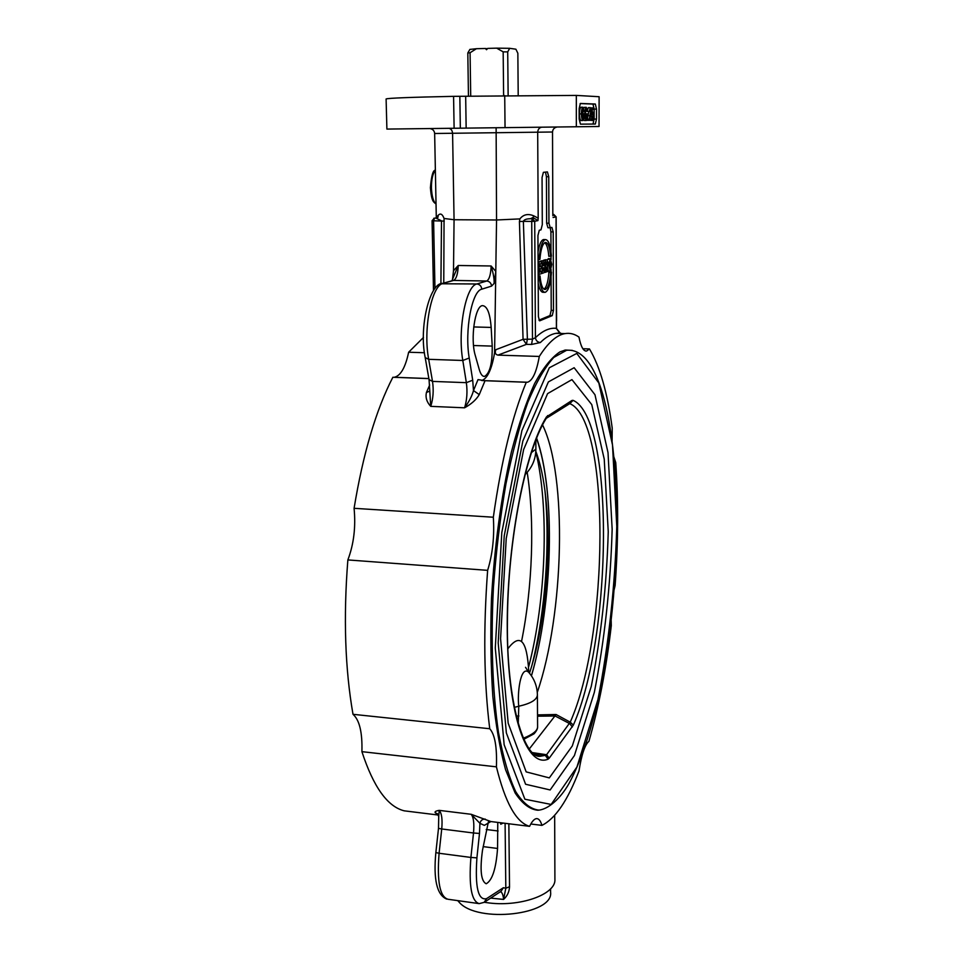 <?xml version="1.0" encoding="UTF-8"?>
<svg xmlns="http://www.w3.org/2000/svg" width="963" height="963" viewBox="0 0 963 963"><rect width="100%" height="100%" fill="white"/><g stroke="black" fill="none" stroke-linecap="round" stroke-linejoin="round"><path stroke-width="1.44" d="M508.139 95.566L507.718 51.894L509.68 48.319L515.891 49.197L517.853 53.266L518.202 95.469M470.714 96.192L470.076 52.736L476.408 48.716L485.34 48.475L486.532 49.727L487.699 48.403L496.667 48.15L503.168 51.846L503.613 95.614M476.408 48.716L469.884 49.414L467.813 52.977L468.451 96.24M467.813 52.977L470.076 52.736M503.168 51.846L507.718 51.894M485.34 48.475L487.398 48.752M509.68 48.319L496.667 48.15M386.103 98.972L386.897 129.078L599.034 126.49L599.118 96.721L576.331 95.409L453.573 96.348C410.298 97.251 387.8 98.13 386.103 98.972L386.103 98.984M436.299 217.602L438.045 217.012L438.117 215.363L436.299 217.602L434.65 133.496C434.385 130.812 432.881 129.186 430.124 128.609L429.775 128.573M434.65 133.496L552.521 132.003C552.738 129.271 554.243 127.622 557.023 127.032L557.168 127.02M496.126 127.766L496.547 219.985L519.876 218.902C523.378 214.46 528.001 213.437 533.743 215.844L532.972 217.53L537.944 220.599L538.185 218.156L537.691 132.352C537.896 129.415 539.22 127.706 541.651 127.212M481.669 380.505C487.459 378.603 491.768 369.347 494.585 352.747L495.789 271.422L491.13 265.981C493.381 273.492 494.368 279.318 494.091 283.459L495.789 271.422L496.547 219.985L454.067 219.733L452.586 133.424C452.333 130.462 451.105 128.765 448.902 128.344M436.913 218.047L434.445 218.192L437.118 217.963M437.804 217.506L436.227 218.204L441.499 220.852L440.91 283.892M552.521 132.003L552.834 215.7M547.971 227.75L550.114 227.762L547.959 227.75L546.635 223.187L546.43 176.711L548.754 176.698L547.405 171.908L543.385 172.341L542.061 177.493L542.301 224.644L540.977 229.868L539.28 230.253L537.932 235.538L538.401 316.502L539.449 320.787M548.754 176.698L548.946 223.199L546.635 223.187M550.992 251.668L550.92 231.902L553.207 231.914L551.907 227.4L550.258 227.774L548.946 223.199M553.207 231.914L553.484 310.399L551.221 310.351L551.089 276.863M538.943 320.125L549.957 315.575L552.232 315.635L553.484 310.399M552.232 315.635L539.774 320.799M551.077 272.228L551.065 269.532M551.029 259.637L551.005 256.194M550.92 231.902L550.186 227.774M549.957 315.575L551.221 310.351M546.43 176.711L545.491 172.124M538.076 259.601L539.111 259.613C540.002 247.72 542.073 241.039 545.359 239.57C548.513 239.775 550.523 245.276 551.414 256.086L548.802 256.278C548.188 248.875 546.828 244.337 544.733 242.664M538.028 251.933C539.328 244.397 541.146 240.269 543.493 239.546L544.191 239.558M544.011 289.225C546.551 287.167 548.176 281.581 548.874 272.457L551.474 272.228C550.607 284.109 548.513 290.802 545.19 292.331C542.133 292.198 540.135 286.818 539.208 276.176L540.014 275.912C540.869 284.904 542.614 289.43 545.227 289.502C548.067 288.25 549.885 282.568 550.704 272.481L551.474 272.228M544.516 292.319L543.349 292.295C541.182 292.475 539.473 289.454 538.209 283.242M543.589 260.792L545.311 259.793M538.088 261.804L541.435 261.394L541.447 263.465L539.629 264.006L539.641 266.727L541.338 266.209L541.35 268.28L539.653 268.797L539.665 272.108L541.555 271.518L541.567 273.576L538.991 274.395L538.931 262.129L541.435 261.394M539.665 271.494L541.555 271.518M540.207 261.382L541.88 260.78M540.267 271.494L540.255 268.605M540.243 266.197L540.231 263.826M547.405 259.986L548.501 258.614M550.078 271.012L548.368 271L550.21 271.024L548.645 265.391L550.21 258.626L551.787 264.368L550.246 271.012M547.658 259.288L549.488 259.324M550.234 268.954L549.319 265.102L550.198 260.696L551.113 264.524L550.162 268.954M543.409 260.817L544.721 263.489L544.914 268.99L544.083 272.685L542.133 273.396L542.073 261.214L543.409 260.817L541.555 260.792M540.207 261.19L542.073 261.214M542.771 265.848L542.759 263.031L543.722 262.791L543.71 265.523L542.771 265.848M542.807 271.121L543.421 267.678L544.215 269.086L543.89 270.711L542.807 271.121M542.795 270.687L543.89 270.711M542.771 265.511L543.71 265.523M538.088 262.117L538.931 262.129M539.641 266.185L541.338 266.209M538.161 274.371L538.991 274.395M543.589 260.203L546.9 259.805L548.14 262.815L547.297 266.438L548.441 271.385L547.658 271.638L546.274 267.028L546.153 272.12L545.491 272.324L545.431 260.227M546.153 271.614L547.658 271.638M544.324 272.312L545.491 272.324M546.623 265.006L546.117 262.08L547.116 261.816L547.466 263.176L546.129 264.994M538.173 275.887L540.014 275.912M548.874 272.457L550.704 272.481M538.173 276.164L539.208 276.176M550.631 256.302C549.813 247.178 548.055 242.544 545.371 242.411C542.566 243.627 540.749 249.285 539.93 259.384L539.111 259.613M532.972 217.53L530.457 218.733C526.472 218.782 524.113 219.648 523.354 221.358L519.43 221.562L523.065 339.313L495.861 349.689C494.693 352.771 495.391 354.577 497.979 355.118L526.436 344.357L527.387 339.06L523.354 221.358L531.72 221.394L532.491 339.145L531.552 344.453L540.339 342.551C545.672 337.267 550.872 334.197 555.928 333.342L560.743 333.174M556.409 328.78L556.409 328.359C549.704 327.564 542.711 330.682 535.428 337.712L532.491 339.145L523.065 339.313L526.436 344.357L531.552 344.453M532.021 218.505L533.959 218.408L532.322 218.733L531.72 221.394L534.718 221.261L535.428 337.712C535.849 340.577 537.486 342.19 540.339 342.551M553.075 217.482L556.06 216.868L556.409 328.359L560.225 333.126M494.585 352.747L495.861 349.689M519.876 218.902L519.43 221.562M438.117 215.363C440.392 212.931 442.366 213.967 444.063 218.469L454.067 219.733L453.501 270.747L452.502 279.571M443.762 283.074L444.063 218.469M444.256 221.105L433.603 220.792L434.457 218.192L433.771 218.3M492.213 346.102C492.442 363.087 489.902 373.199 484.594 376.401C482.451 376.605 480.669 374.306 479.249 369.479L475.289 355.467C470.149 339 475.024 305.656 482.487 305.632C487.158 305.981 490.047 313.24 491.154 327.42L492.213 346.102L473.531 345.524M472.713 380.204L469.222 358.007C464.479 330.73 471.918 290.862 481.765 289.177L491.539 286.131C491.214 283.086 489.601 281.377 486.712 281.015L476.854 283.977C465.803 285.698 457.449 330.116 462.806 360.475L466.357 382.672L472.713 380.204L473.483 390.581C472.147 395.745 469.186 401.487 464.587 407.806C471.449 404.015 476.336 399.621 479.261 394.601L485.027 380.71L478.009 379.615L473.483 390.581L479.261 394.601M429.835 391.086L426.416 392.483C425.321 397.502 426.765 402.137 430.738 406.362L429.823 391.797M469.222 358.007L462.806 360.475L428.679 359.319L425.189 357.574L429.053 379.603L432.507 381.396C433.807 390.34 433.218 398.658 430.738 406.362L464.587 407.806C466.971 400.054 467.561 391.676 466.357 382.672L432.507 381.396L428.679 359.319C422.901 329.165 431.568 285.06 443.221 283.351L453.621 280.426L451.984 280.618L458.232 265.487L453.501 270.747M505.045 127.658L504.72 95.602M576.343 126.779L576.331 95.409M596.518 109.084L596.494 119.051L595.351 124.034L580.436 124.143L579.148 118.979L579.148 108.59L580.352 103.45L595.327 104.028L596.518 109.084L594.159 109.12L592.967 104.076L580.147 103.571M593.015 124.058L594.135 119.087L594.159 109.12M591.222 120.303L587.286 120.327L587.334 119.219L589.248 119.219L590.849 111.106L590.247 108.903L589.284 111.251L590.283 107.615L591.234 111.142L589.729 118.81L591.222 118.81L591.222 120.303L589.2 120.303L589.248 119.219M587.611 117.594L588.923 111.431M589.669 111.419L587.755 111.455L589.284 111.251M587.454 110.131L588.333 107.651L590.283 107.615L588.333 107.651M581.712 113.754L584.216 113.766L584.204 118.509L582.952 120.495L580.966 120.531C580.063 119.761 579.521 117.57 579.341 113.935C579.497 110.36 580.015 108.133 580.882 107.242L580.978 107.242M582.904 120.507C582.001 119.737 581.471 117.534 581.279 113.899C581.447 110.324 581.953 108.097 582.82 107.218L584.168 111.07L581.833 111.251L582.88 118.967L583.807 117.642L582.88 113.742M581.869 116.017L581.784 115.295M585.155 113.815L587.611 113.815L587.599 118.521L586.359 120.507L584.397 120.531L583.722 119.629M582.796 113.742L582.964 111.491M583.65 108.362L584.409 107.35M586.311 120.507C585.432 119.749 584.902 117.57 584.722 113.959C584.878 110.408 585.396 108.193 586.238 107.326L587.562 111.142L585.263 111.419M585.287 115.933L586.286 115.307L586.298 113.803M591.318 116.884L591.186 114.561M590.776 114.561L592.052 114.549L592.004 107.88L593.509 107.928L593.509 109.397L592.305 109.373L592.137 112.743L592.702 111.973L593.641 116.054L592.678 120.507L590.439 120.315M590.175 116.896L592.016 116.872L592.618 119.256L593.244 116.186L592.606 113.321L592.052 114.549M590.825 114.356L591.703 114.344M590.584 107.904L592.004 107.88M592.293 109.421L593.509 109.397M590.138 117.029L592.016 116.872M592.594 120.519L591.631 117.005M587.189 111.552L586.298 108.771L585.275 111.287L586.298 118.979L587.201 115.319L586.286 115.307M585.612 117.691L587.201 117.667M585.287 115.343L587.201 115.319M583.795 111.479L582.88 108.675L581.845 111.202M582.194 117.667L583.807 117.642M581.869 115.295L583.807 115.271M581.784 115.271L582.88 115.259M587.286 120.327L589.2 120.303M423.491 337.447L408.637 352.229L424.466 352.735M428.872 378.615L392.856 377.267C376.039 409.853 363.111 453.537 354.083 508.308C355.877 527.002 353.806 544.203 347.86 559.924C343.334 617.367 345.055 668.828 353 714.305C359.5 720.011 362.461 732.458 361.907 751.658C373.427 786.927 387.523 806.657 404.195 810.822L438.346 815.047M408.637 352.229C405.435 367.421 400.668 375.775 394.349 377.267L393.963 377.303M490.865 821.547L471.16 814.289L479.923 823.317L484.341 825.363L490.865 821.547L529.59 826.338C516.276 822.534 505.226 802.709 496.414 766.837L361.907 751.658M353 714.305L489.734 728.738C483.932 682.237 483.233 629.441 487.639 570.349L347.86 559.924M496.414 766.837C497.113 747.132 494.886 734.432 489.734 728.738M497.775 822.402L497.558 848.463C496.077 868.638 492.298 880.399 486.219 883.769C481.019 881.277 479.779 870.107 482.499 850.257L488.397 821.824M490.661 898.106L503.565 899.418C507.32 896.011 509.307 891.786 509.523 886.742L508.849 823.774M500.555 891.654C502.217 892.545 503.228 895.133 503.565 899.418L505.816 888.223L509.523 886.742M485.039 901.777L501.025 891.341L503.372 887.73L486.58 898.623L484.16 902.355L479.177 903.631C471.473 901.332 468.716 885.936 470.907 857.443L439.092 853.266L441.728 828.974L473.507 832.995L470.907 857.443L476.914 857.864L479.49 833.452L473.507 832.995C474.35 823.377 473.567 817.142 471.16 814.289L439.188 810.365C435.541 811.002 434.301 811.857 435.457 812.928L437.395 813.699L438.731 816.516L439.188 810.365C441.74 813.217 442.595 819.417 441.728 828.974L438.502 828.373L435.854 852.592L439.092 853.266C436.877 881.578 439.85 896.902 448 899.261L479.177 903.631M500.772 822.775L500.784 824.232L500.459 822.739M611.168 620.485L611.3 625.613C606.305 668.286 598.842 706.854 588.923 741.317C584.854 744.808 581.544 754.691 578.992 770.978C567.652 800.59 555.302 818.719 541.928 825.375L530.806 824.003M541.928 825.375C540.58 820.789 538.786 818.538 536.547 818.61C534.321 818.815 531.997 821.391 529.59 826.338M484.329 902.271L486.399 902.584C519.165 907.688 556.421 894.458 554.905 879.183L554.664 815.408M485.232 819.08C482.427 819.019 480.645 820.44 479.923 823.317L479.49 833.452M354.083 508.308L493.333 517.227C501.35 460.832 512.328 415.847 526.279 382.251L485.027 380.71M487.639 570.349C492.635 554.11 494.537 536.403 493.333 517.227M613.913 457.064L615.742 462.577C618.475 501.35 618.27 542.338 615.116 585.528L614.129 589.717M582.868 348.738L589.464 348.943C599.877 366.325 607.46 392.711 612.215 428.09L612.095 441.018M497.979 355.118L539.292 356.454C548.128 342.611 556.71 334.992 565.04 333.595C569.927 332.777 574.562 333.944 578.968 337.098C580.882 346.704 583.422 351.351 586.611 351.05L589.464 348.943M526.279 382.251L527.483 382.251C532.587 380.662 536.523 372.055 539.292 356.454M538.714 810.148L537.884 810.232C529.891 809.51 522.319 803.756 515.157 792.994L505.587 769.774C500.05 749.623 495.801 725.235 492.851 696.622C490.781 666.047 490.323 633.473 491.467 598.902C494.549 545.491 501.193 496.487 511.413 451.9C518.551 424.683 526.304 401.86 534.658 383.443C543.156 367.89 551.606 357.357 559.997 351.856L565.401 350.038L572.323 350.376M546.515 418.183L570.024 403.485L571.986 400.452L546.478 416.895C524.57 451.587 506.225 547.393 507.272 632.005C508.163 716.797 527.267 768.185 548.067 759.169L549.199 758.194L546.575 754.727L545.287 755.365L548.067 759.169M549.199 758.194L573.346 725.115C612.576 636.567 614.526 418.038 573.057 400.355L569.795 403.641C610.819 420.554 609.025 635.472 570.228 722.154L556.072 714.51L537.523 714.895M544.974 490.925C550.282 544.155 545.347 611.842 532.202 664.289M534.044 733.818L523.631 739.391M533.996 733.854C536.535 731.037 537.727 728.678 537.595 726.788C537.583 730.712 532.768 734.54 523.15 738.308M518.226 724.393L518.78 706.24C517.119 694.528 520.309 665.204 528.506 672.09L529.229 672.908M529.481 673.209C550.992 608.447 554.435 499.075 535.825 451.418M528.771 672.355L528.759 671.885C527.134 640.214 520.176 632.498 507.874 648.749M514.182 707.42L518.78 706.24C530.818 703.52 537.029 699.752 537.402 694.937L537.595 726.788M516.048 716.111L518.901 715.966M537.282 692.385C564.174 614.069 567.544 476.179 542.566 424.936M556.072 714.51L529.181 749.106M573.346 725.115L570.228 722.154L546.575 754.727L532.214 752.572M533.418 753.608L545.287 755.365L540.448 756.22L536.391 755.437M546.202 418.424L547.658 415.571M572.335 726.993L569.831 723.707L555.133 716.003L537.535 716.195M536.09 755.305L540.448 756.22C524.823 759.253 506.357 703.339 507.429 621.448C507.718 539.774 525.75 450.985 545.973 418.809L546.478 416.895M528.627 666.962C546.129 600.202 549.428 507.369 535.801 451.731M521.525 641.539C532.611 586.66 534.898 520.911 527.182 472.4M457.726 900.622L459.207 902.283C477.528 923.625 553.845 914.838 550.595 892.147L550.583 888.837M453.573 96.348L454.115 128.284M459.833 96.312L460.338 128.199M466.152 128.127L465.671 96.288M436.034 204.024C433.326 201.64 431.797 196.199 431.436 187.725C431.448 179.178 432.76 173.4 435.372 170.367M432.218 220.635L433.603 220.792L434.963 288.455M530.457 218.733L532.322 218.733L534.718 221.261L537.944 220.599M548.116 262.249L548.778 262.261M550.21 258.626L548.38 258.602L550.186 258.638M547.791 265.379L548.645 265.391M549.331 264.5L551.113 264.524M542.795 269.062L544.215 269.086M542.795 270.916L543.433 270.928M542.771 264.006L544.071 264.031M544.986 259.793L546.84 259.817M546.141 269.146L547.165 269.171M546.117 263.164L547.466 263.176M553.857 214.46L552.822 214.448L556.048 216.795M565.04 333.595L555.928 333.342L559.611 332.993L556.494 328.576L556.145 216.831L553.761 214.46L552.822 214.641M538.185 218.156L533.743 215.844M556.373 290.621L556.47 320.402M556.47 320.607L556.482 322.015M491.539 286.131L494.091 283.459M491.154 327.42L473.712 326.951M481.765 289.177C481.428 286.071 479.791 284.338 476.854 283.977L441.259 283.772M453.621 280.426L486.712 281.015C489.324 279.499 490.793 274.491 491.13 265.981L458.232 265.487C457.906 273.937 456.366 278.921 453.621 280.426M425.189 357.574C418.724 326.722 429.955 282.448 442.679 283.375L451.671 280.847M429.691 384.971L426.416 392.483M596.494 119.051L594.135 119.087M595.327 104.028L592.967 104.076M591.342 116.21L593.244 116.186M584.372 107.35L586.298 107.314M579.341 113.935L581.279 113.899M580.942 107.242L582.88 107.206M588.08 115.656L589.994 115.632M589.681 111.118L590.849 111.106M497.558 848.463L483.137 846.609M486.231 829.504L498.112 830.985M486.58 898.623C478.154 900.79 474.94 887.2 476.914 857.864M505.094 823.305L505.816 888.223L503.372 887.73M500.784 824.232L503.083 823.064M435.457 812.928L437.744 814.084M566.533 350.303L553.785 357.429C544.998 367.084 536.355 382.022 527.856 402.233C519.659 425.345 512.34 452.574 505.936 483.895C500.242 516.987 496.077 551.51 493.429 587.478C490.685 641.286 492.538 692 498.485 732.458C503.119 757.291 508.861 777.045 515.735 791.694C523.041 803.178 530.806 809.329 539.015 810.124C550.836 808.571 562.898 794.836 569.542 782.522C579.81 763.153 588.718 738.031 596.253 707.143C609.326 650.458 616.176 590.187 616.838 526.292C617.151 429.931 600.491 346.752 566.533 350.303L564.39 350.243M616.777 526.412L612.504 444.954L598.83 382.985L576.789 353.421L549.319 367.77L521.886 430.642L501.795 532.575L495.283 648.027L504.155 744.772L524.883 799.218L551.161 804.442L576.945 766.993L597.963 699.475C608.748 644.103 615.02 586.419 616.777 526.412M612.155 529.289L608.014 452.634L594.978 394.746L574.141 367.722L548.38 381.914L522.849 441.018L504.227 535.813L498.196 642.875L506.357 732.927L525.593 784.255L550.15 789.961L574.43 755.522L594.327 692.373C604.559 640.275 610.506 585.913 612.155 529.289M608.243 531.732L604.234 459.11L591.764 404.604L571.938 379.615L547.598 393.614L523.631 449.54L506.225 538.473L500.579 638.662L508.175 723.189L526.171 771.881L549.319 777.899L572.323 745.916L591.27 686.39C601.032 637.049 606.69 585.492 608.243 531.732M573.057 400.355L571.986 400.452M531.42 675.797C552.918 603.235 555.735 491.07 536.487 438.346M531.275 452.73L535.885 449.095L535.825 440.019M436.034 204.084C433.868 201.941 431.532 202.326 430.413 187.665C431.412 175.735 433.073 169.921 435.372 170.21M436.576 217.855L434.445 218.192L432.074 220.683L433.482 290.429M543.493 260.804L541.639 260.768M546.9 259.805L545.046 259.781M543.493 239.546L545.359 239.57M556.59 320.92L556.373 288.888M484.594 376.401L483.739 376.377M429.823 391.76L429.053 379.603M595.351 124.034L593.978 124.046M586.238 107.326L584.312 107.35M582.82 107.218L580.882 107.242M428.86 378.555L394.349 377.267M446.688 899.081C436.913 895.012 433.302 879.52 435.854 852.592M438.731 816.516L438.502 828.373M585.588 351.026L586.611 351.05M482.27 380.554L527.483 382.251M531.456 675.845C552.858 602.934 555.807 492.201 536.608 438.045M524.907 474.747C532.106 467.717 535.765 459.158 535.885 449.095M537.402 694.937C537.21 686.222 534.248 678.602 528.518 672.09L525.545 667.299"/></g></svg>
